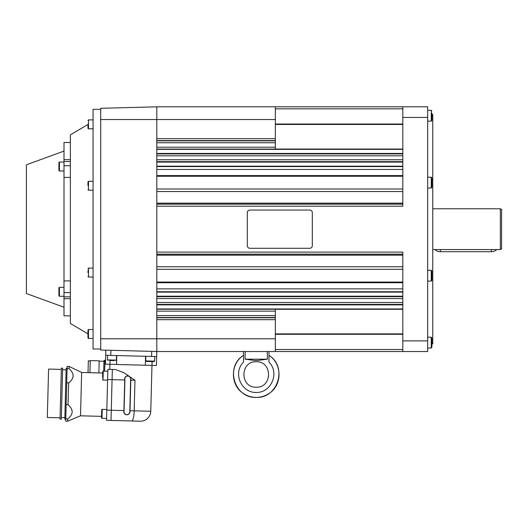 <?xml version="1.0" encoding="UTF-8"?>
<svg xmlns="http://www.w3.org/2000/svg" width="528" height="528" viewBox="0 0 528 528"><rect width="100%" height="100%" fill="white"/><g stroke="black" fill="none" stroke-linecap="round" stroke-linejoin="round"><path stroke-width="0.79" d="M104.425 361.284A0.475 0.475 0 0 1 103.957 360.796A0.475 0.475 0 0 1 104.445 360.327A0.475 0.475 0 0 1 104.914 360.815M431.237 188.054L431.878 187.414L431.878 177.857L431.237 177.217L431.237 188.054L427.667 188.054M427.667 177.217L431.237 177.217M156.803 252.107L402.811 252.107L402.811 351.529L427.667 351.529L427.667 106.795L402.811 106.795L402.811 206.217L156.803 206.217L156.803 351.529L275.345 351.529L275.345 309.276L402.811 309.276M431.878 343.886L432.769 343.886L432.769 114.444L431.878 114.444M275.345 124.45L402.811 124.45M427.667 110.299L431.237 110.299L431.237 121.136L427.667 121.136M431.237 121.136L431.878 120.496L431.878 113.164M431.237 348.025L427.667 348.025L431.237 348.025L431.878 347.391L431.878 337.828L431.237 337.194L431.237 348.025L431.878 347.391M427.667 337.194L431.237 337.194M427.667 270.27L431.237 270.27L431.237 281.107L427.667 281.107M431.237 281.107L431.878 280.467L431.878 270.91L431.237 270.27M402.811 340.897L427.667 340.897M402.811 117.427L427.667 117.427M500.326 249.559L501.6 248.82L501.6 209.504L500.326 208.765L500.326 249.559L432.769 249.559M435.105 249.559A6.376 4.772 -0 0 0 440.418 251.691L491.403 251.691A6.376 4.772 -0 0 0 496.716 249.559M246.833 359.462L245.051 359.179L245.183 351.529M256.225 387.222C239.851 387.842 239.851 361.119 256.219 361.726L256.225 361.726C272.6 361.119 272.6 387.836 256.225 387.222C239.851 387.836 239.851 361.119 256.219 361.726L256.225 361.726C272.6 361.119 272.593 387.842 256.219 387.222M268.97 355.397C282.348 363.68 282.348 385.275 268.97 393.551C265.102 396.092 260.852 397.386 256.225 397.419C234.419 398.475 224.763 366.63 243.481 355.397C224.763 366.63 234.419 398.475 256.225 397.419C260.852 397.386 265.102 396.092 268.97 393.551C282.348 385.275 282.348 363.68 268.97 355.397C287.687 366.63 278.025 398.475 256.225 397.419C278.025 398.475 287.687 366.63 268.97 355.397L268.97 362.142C279.807 372.722 271.366 392.819 256.225 392.482C241.085 392.819 232.637 372.722 243.481 362.142L243.481 351.529L156.803 351.529M151.701 351.364L151.569 356.459L156.664 356.598L156.803 351.496L100.716 350.031L100.716 108.293L156.803 106.828M105.831 350.163L105.699 355.258L110.794 355.397L110.926 350.295M105.56 360.36L104.927 360.34L104.643 371.171M103.686 371.144L103.957 360.796L103.943 361.271L99.165 361.145M89.938 372.702L90.255 360.591L99.178 360.829L98.861 372.933M90.248 360.914L88.334 360.862L88.024 372.649M156.803 351.496L156.433 365.515L145.339 365.224L145.57 356.308M151.569 356.459L110.794 355.397M145.715 360.901L146.21 361.423L154.103 361.627L154.631 361.132L145.715 360.901L145.834 356.314M116.787 355.549L116.556 364.472L145.339 365.224M116.556 364.472L109.916 364.294L110.015 360.472M105.699 355.258L105.461 364.181L109.916 364.294L109.791 369.395L112.339 369.461L107.877 369.343L107.613 379.54L112.068 379.652L112.339 369.461L115.48 369.541L123.974 372.755L134.97 380.252L134.171 410.837L130.02 410.725L130.819 380.147C131.591 374.629 123.809 374.405 124.72 379.988L123.922 410.566C122.72 416.071 130.482 416.288 130.02 410.725L129.829 410.725C130.264 416.11 122.958 415.906 124.087 410.573L124.892 379.988C124.04 374.583 131.366 374.794 130.627 380.14L134.97 380.252M152.077 361.574L150.77 411.272L134.171 410.837A10.197 2.145 -88.5 0 1 133.353 418.031A10.197 2.145 -88.5 0 1 131.762 420.974L140.309 421.199A10.197 10.197 0 0 0 150.77 411.272M109.732 360.466L114.14 360.584M107.983 360.419L107.488 359.898L107.606 355.311M156.803 206.217L156.803 138.659L275.345 138.659L275.345 106.795L402.811 106.795M100.716 109.342L93.067 109.342L93.067 348.982L100.716 348.982M87.965 124.463L70.376 134.838L70.376 323.486L87.965 333.868M87.965 335.887L87.965 337.927L87.965 333.973L87.965 337.927L88.48 338.435L93.067 338.435M93.067 268.112L88.48 268.112L88.48 277.035L93.067 277.035M87.965 272.573L87.965 270.666M93.067 119.889L88.48 119.889L88.48 128.812L93.067 128.812M87.965 124.351L87.965 128.304L87.965 124.351M93.067 181.289L88.48 181.289L88.48 190.212L93.067 190.212M87.965 185.75L87.965 181.797L87.965 185.75M93.067 329.512L88.48 329.512L87.965 330.02L87.965 333.973L87.965 330.02M70.376 177.408L64 177.408L64 280.922L70.376 280.922M70.376 142.481L64 142.481L64 159.634L70.376 159.634M64 159.634L64 177.408M70.376 298.69L64 298.69L64 315.843L70.376 315.843M64 298.69L64 280.922M64 151.087L26.4 164.789L26.4 293.535L64 307.237M64 162.056L59.413 162.056L59.413 170.98L64 170.98M59.413 162.056L58.905 162.571L58.905 170.471L59.413 170.98M64 287.344L59.413 287.344L59.413 296.267L64 296.267M59.413 287.344L58.905 287.852L58.905 295.759L59.413 296.267M58.905 293.72L58.905 291.806M275.345 106.795L156.803 106.795L156.803 138.659M267.26 351.529L267.399 359.179C253.922 360.901 258.522 360.901 245.051 359.179L267.399 359.179M275.345 351.529L402.811 351.529L268.97 351.529L268.97 362.142M243.481 355.397C230.102 363.68 230.102 385.275 243.481 393.551C247.348 396.092 251.592 397.386 256.225 397.419C251.592 397.386 247.348 396.092 243.481 393.551C230.102 385.275 230.102 363.68 243.481 355.397M402.811 333.874L275.345 333.874M156.803 317.75L275.345 317.75M402.811 149.048L275.345 149.048L275.345 138.659M275.345 349.49L402.811 349.49M156.803 308.959L402.811 308.959M156.803 304.88L402.811 304.88M156.803 296.208L402.811 296.208M156.803 292.129L402.811 292.129M156.803 282.064L402.811 282.064M156.803 269.313L402.811 269.313M156.803 254.146L402.811 254.146L156.803 254.146M249.85 248.285A2.548 2.548 0 0 1 247.302 245.731L247.302 212.593A2.548 2.548 0 0 1 249.85 210.045L309.758 210.045A2.548 2.548 0 0 1 312.312 212.593L312.312 245.731A2.548 2.548 0 0 1 309.758 248.285L249.85 248.285M156.803 204.178L402.811 204.178M156.803 189.011L402.811 189.011M156.803 176.266L402.811 176.266M156.803 166.195L402.811 166.195M156.803 162.116L402.811 162.116M156.803 153.443L402.811 153.443M156.803 149.365L402.811 149.365M156.803 140.573L275.345 140.573M275.345 108.834L402.811 108.834M106.623 417.325L106.544 420.314L111.005 420.433L111.269 410.236L106.808 410.117L106.623 417.325M106.808 410.117L107.613 379.54M107.593 380.173L103.006 380.054L103.125 375.593L103.244 371.138L107.831 371.257M102.716 371.633L103.244 371.138A0.508 0.508 0 0 0 102.716 371.633L102.564 377.494M102.241 409.365L102.003 418.282L106.59 418.4L102.003 418.282A0.508 0.508 0 0 1 101.508 417.76L101.719 409.86A0.508 0.508 0 0 1 102.241 409.365L106.828 409.484M101.548 416.354L80.52 415.807L81.655 372.484L102.683 373.032M80.52 415.807L67.63 421.205L67.69 418.942L65.776 418.889L66.152 404.672L68.059 404.725L68.633 382.899L66.719 382.846L66.904 375.738L67.155 366.366L69.062 366.412L81.655 372.484M67.096 368.63L69.003 368.683L69.062 366.412M69.003 368.683C74.573 373.567 74.448 378.312 68.633 382.899M68.059 404.725C73.63 409.609 73.504 414.348 67.69 418.942M67.63 421.205L65.716 421.159L65.776 418.889M107.877 369.343L109.791 369.395M106.544 420.314L131.762 420.974M140.309 421.199L131.67 420.974M124.892 379.988L112.068 379.652L111.269 410.236L124.087 410.573M65.769 419.245L64.812 419.219L66.145 368.254L67.102 368.273M62.601 369.752L66.106 369.844L64.852 417.628L61.347 417.536M61.307 419.126L62.641 368.161L61.367 368.128L60.034 419.093L61.307 419.126M66.152 404.672L66.719 382.846M61.334 369.402L48.589 369.065L47.322 417.49L60.067 417.82M48.556 370.339L47.355 416.216M151.166 361.548L148.962 361.495M431.878 182.635L431.878 185.183M112.101 378.378L112.24 373.283M440.418 251.691L440.418 249.559M491.403 251.691L491.403 249.559M116.53 355.542L116.404 360.129L107.494 359.898M275.345 119.539L100.716 119.539M275.345 338.785L100.716 338.785M87.965 337.927L88.48 338.435L88.48 329.512M70.376 161.482L64 161.482M70.376 165.719L64 165.719M70.376 296.842L64 296.842M70.376 292.604L64 292.604M156.803 319.664L275.345 319.664M156.803 317.486L275.345 317.486M156.803 315.572L275.345 315.572M156.803 311.137L275.345 311.137M156.803 309.223L402.811 309.223M275.345 124.034L402.811 124.034M275.345 334.29L402.811 334.29M156.803 304.432L402.811 304.432M156.803 302.524L402.811 302.524M156.803 298.564L402.811 298.564M156.803 296.657L402.811 296.657M156.803 291.766L402.811 291.766M156.803 288.862L402.811 288.862M156.803 282.744L402.811 282.744M156.803 266.779L402.811 266.779M156.803 255.196L402.811 255.196M156.803 254.212L402.811 254.212M156.803 204.112L402.811 204.112M156.803 203.128L402.811 203.128M156.803 191.552L402.811 191.552M156.803 175.586L402.811 175.586M156.803 169.462L402.811 169.462M156.803 166.558L402.811 166.558M156.803 161.674L402.811 161.674M156.803 159.76L402.811 159.76M156.803 155.8L402.811 155.8M156.803 153.892L402.811 153.892M156.803 149.101L402.811 149.101M156.803 147.193L275.345 147.193M156.803 142.751L275.345 142.751M156.803 140.837L275.345 140.837M130.627 380.14L129.829 410.725M431.237 110.299L431.878 110.933L431.237 110.299M500.326 208.765L432.769 208.765M154.631 361.132L154.757 356.545M116.404 360.129L115.883 360.631M88.48 277.035L87.965 276.527M88.48 128.812L87.965 128.304M88.48 190.212L87.965 189.697M88.48 181.289L87.965 181.797M88.48 119.889L87.965 120.397M88.48 268.112L87.965 268.627M102.003 418.282L101.508 417.76L102.003 418.282M103.006 380.054L102.511 379.533"/></g></svg>
